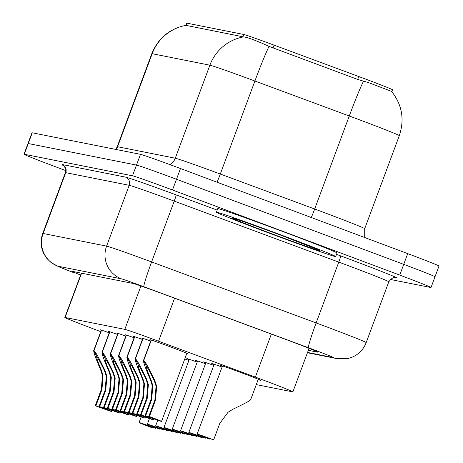 <?xml version="1.0" encoding="UTF-8"?>
<svg xmlns="http://www.w3.org/2000/svg" width="463" height="463" viewBox="0 0 463 463"><rect width="100%" height="100%" fill="white"/><g stroke="black" fill="none" stroke-linecap="round" stroke-linejoin="round"><path stroke-width="0.69" d="M150.996 340.241A20.36 0.394 20.4 0 1 149.85 339.668A20.36 0.394 20.4 0 1 171.333 347.244A20.36 0.394 20.4 0 1 188.024 353.865A20.36 0.394 20.4 0 1 186.786 353.547M142.702 338.592A20.36 0.394 20.4 0 1 141.556 338.019A20.36 0.394 20.4 0 1 150.689 341.063M134.409 336.942A20.36 0.394 20.4 0 1 133.263 336.37A20.36 0.394 20.4 0 1 142.396 339.414M126.115 335.287A20.36 0.394 20.4 0 1 124.969 334.72A20.36 0.394 20.4 0 1 134.108 337.759M117.822 333.638A20.36 0.394 20.4 0 1 116.676 333.071A20.36 0.394 20.4 0 1 125.814 336.109M109.528 331.988A20.36 0.394 20.4 0 1 108.388 331.421A20.36 0.394 20.4 0 1 117.521 334.46M101.235 330.339A20.36 0.394 20.4 0 1 100.095 329.766A20.36 0.394 20.4 0 1 109.227 332.81M222.344 366.297A21.663 0.417 20.4 0 1 220 365.214A21.663 0.417 20.4 0 1 242.855 373.276A21.663 0.417 20.4 0 1 260.611 380.32A21.663 0.417 20.4 0 1 258.128 379.608M214.051 364.647A21.663 0.417 20.4 0 1 211.707 363.565A21.663 0.417 20.4 0 1 222.072 367.032M205.757 362.998A21.663 0.417 20.4 0 1 203.413 361.916A21.663 0.417 20.4 0 1 213.779 365.382M197.464 361.348A21.663 0.417 20.4 0 1 195.12 360.266A21.663 0.417 20.4 0 1 205.485 363.733M189.17 359.699A21.663 0.417 20.4 0 1 186.826 358.617A21.663 0.417 20.4 0 1 197.192 362.083M184.766 358.964A21.663 0.417 20.4 0 1 188.898 360.434M391.848 91.686L392.555 89.799A34.36 0.66 -159.6 0 0 358.779 76.534L274.09 45.142A34.36 0.66 -159.6 0 0 243.706 34.459L186.919 23.162A34.36 0.66 -159.6 0 0 186.664 23.15L185.813 25.448M256.271 384.608L292.604 391.837A38.18 0.735 -159.6 0 0 292.882 391.848A38.18 0.735 -159.6 0 0 255.356 377.108L158.566 341.231A38.18 0.735 -159.6 0 0 124.807 329.367L65.115 317.485A38.18 0.735 -159.6 0 0 64.832 317.473A38.18 0.735 -159.6 0 0 90.03 327.596L100.749 331.653M363.455 81.245A44.546 2.489 110.3 0 0 349.27 115.993A50.907 0.978 -159.6 0 1 357.581 119.089A50.907 0.978 -159.6 0 1 399.309 135.642C404.691 119.512 402.127 104.765 391.611 91.402L368.38 82.564L357.795 79.474L269.026 46.381C255.946 40.414 247.439 37.248 243.497 36.89L185.848 25.338C169.487 28.764 158.138 38.215 151.8 53.691L117.203 146.713A50.907 0.978 20.4 0 1 117.579 146.73L175.286 158.213A50.907 0.978 20.4 0 1 220.301 174.036L314.672 209.016A50.907 0.978 20.4 0 1 322.983 212.118A50.907 0.978 20.4 0 1 364.711 228.67L364.711 237.519M65.758 170.592L55.288 166.668A38.18 0.735 20.4 0 1 23.995 154.254L27.988 143.524A38.18 0.735 20.4 0 1 28.266 143.536L136.498 165.071A38.18 0.735 20.4 0 1 176.496 179.262L403.719 264.356A38.18 0.735 20.4 0 1 435.012 276.776L439.005 266.04A38.18 0.735 20.4 0 0 407.712 253.626L180.483 168.526A38.18 0.735 20.4 0 0 140.492 154.335L32.26 132.8A38.18 0.735 20.4 0 0 31.976 132.788L27.988 143.524A38.18 0.735 20.4 0 1 28.266 143.536L136.498 165.071A38.18 0.735 20.4 0 1 176.496 179.262L403.719 264.356A38.18 0.735 20.4 0 1 435.012 276.776A38.18 0.735 20.4 0 1 434.734 276.758M23.995 154.254A38.18 0.735 20.4 0 1 24.279 154.266L132.505 175.807A38.18 0.735 20.4 0 1 172.502 189.992L399.725 275.091A38.18 0.735 20.4 0 1 431.024 287.506A38.18 0.735 20.4 0 1 430.74 287.494L390.303 279.449M308.335 350.306L317.711 352.175A38.18 0.735 -159.6 0 0 317.988 352.187A38.18 0.735 -159.6 0 0 280.462 337.446L166.738 295.29A38.18 0.735 -159.6 0 0 132.974 283.425L72.373 271.364A38.18 0.735 -159.6 0 0 72.089 271.353A38.18 0.735 -159.6 0 0 80.614 275.034M155.834 427.673L155.603 428.298A19.093 0.365 -159.6 0 0 139.079 422.54A19.093 0.365 -159.6 0 0 151.204 427.424L151.818 427.546L151.991 427.083M151.818 427.546L143.848 424.316L155.603 428.298M101.571 330.16L94.001 350.52C95.743 352.123 99.441 358.883 105.089 370.799L106.907 376.344L105.749 390.263L99.661 406.618A19.093 0.365 -159.6 0 1 111.791 411.503A19.093 0.365 -159.6 0 1 95.262 405.744L101.345 389.389L102.416 375.447L100.685 369.925C95.604 358.119 93.312 351.637 93.804 350.479L101.385 330.102M100.685 369.925L101.299 370.047C97.919 362.083 96.414 357.743 96.79 357.025L96.715 357.106M101.333 330.084L93.705 350.595L96.848 356.863M101.299 370.047L103.017 375.568L101.964 389.51L95.882 405.866L107.017 409.726L99.047 406.497L105.13 390.141L106.311 376.222L104.476 370.678C100.61 362.622 98.092 358.078 96.929 357.048L94.001 350.52M95.262 405.744L95.882 405.866M99.047 406.497L99.661 406.618M164.128 429.323L163.896 429.948A19.093 0.365 -159.6 0 0 147.373 424.195A19.093 0.365 -159.6 0 0 159.498 429.074L160.111 429.195L160.285 428.732M160.111 429.195L152.142 425.966L163.896 429.948M172.421 430.972L172.19 431.597A19.093 0.365 -159.6 0 0 155.666 425.844A19.093 0.365 -159.6 0 0 167.791 430.723L168.405 430.845L168.578 430.382M168.405 430.845L160.435 427.615L172.19 431.597M180.715 432.627L180.483 433.246A19.093 0.365 -159.6 0 0 163.96 427.494A19.093 0.365 -159.6 0 0 176.085 432.373L176.698 432.494L176.872 432.031M176.698 432.494L168.729 429.265L180.483 433.246M189.008 434.277L188.777 434.902A19.093 0.365 -159.6 0 0 172.248 429.143A19.093 0.365 -159.6 0 0 184.378 434.022L184.992 434.149L185.165 433.681M184.992 434.149L177.022 430.92L188.777 434.902M109.864 331.809L102.294 352.169C104.036 353.773 107.734 360.532 113.383 372.449L115.2 377.993L114.043 391.912L107.954 408.273A19.093 0.365 -159.6 0 1 120.085 413.152A19.093 0.365 -159.6 0 1 103.556 407.394L109.638 391.038L110.709 377.102L108.973 371.575C103.897 359.768 101.605 353.292 102.097 352.129L109.679 331.751M108.973 371.575L109.592 371.696C106.212 363.733 104.707 359.392 105.084 358.675L105.008 358.756M109.627 331.734L101.999 352.245L105.142 358.512M109.592 371.696L111.311 377.218L110.258 391.16L104.175 407.521L115.31 411.375L107.341 408.146L113.423 391.791L114.604 377.872L112.769 372.327C108.903 364.271 106.386 359.728 105.223 358.703L102.294 352.169M103.556 407.394L104.175 407.521M107.341 408.146L107.954 408.273M118.158 333.458L110.588 353.819C112.33 355.422 116.028 362.182 121.676 374.104L123.494 379.643L122.33 393.562L116.248 409.923A19.093 0.365 -159.6 0 1 128.378 414.802A19.093 0.365 -159.6 0 1 111.849 409.043L117.932 392.688L119.003 378.751L117.266 373.224C112.191 361.424 109.899 354.942 110.391 353.778L117.972 333.401M117.266 373.224L117.886 373.346C114.506 365.382 113.001 361.042 113.377 360.324L113.302 360.405M117.92 333.383L110.292 353.894L113.435 360.162M117.886 373.346L119.604 378.867L118.551 392.809L112.468 409.17L123.604 413.025L115.634 409.801L121.717 393.44L122.898 379.527L121.063 373.977C117.197 365.92 114.679 361.377 113.516 360.353L110.588 353.819M111.849 409.043L112.468 409.17M115.634 409.801L116.248 409.923M126.451 335.114L118.881 355.468C120.623 357.071 124.316 363.831 129.97 375.753L131.787 381.292L130.624 395.211L124.541 411.572A19.093 0.365 -159.6 0 1 136.666 416.451A19.093 0.365 -159.6 0 1 120.143 410.698L126.225 394.337L127.296 380.401L125.56 374.874C120.484 363.073 118.192 356.591 118.684 355.428L126.266 335.05M125.56 374.874L126.173 374.995C122.799 367.032 121.294 362.691 121.665 361.973L121.595 362.06M126.214 335.033L118.586 355.549L121.728 361.811M126.173 374.995L127.898 380.517L126.845 394.459L120.762 410.82L131.897 414.68L123.928 411.451L130.01 395.089L131.191 381.176L129.356 375.632C125.49 367.57 122.973 363.027 121.81 362.002L118.881 355.468M120.143 410.698L120.762 410.82M123.928 411.451L124.541 411.572M283.541 235.875A63.634 1.221 20.4 0 1 335.698 256.566A63.634 1.221 20.4 0 1 268.569 232.895A63.634 1.221 20.4 0 1 216.412 212.204A63.634 1.221 20.4 0 1 283.541 235.875M216.412 212.204L217.743 208.628A63.634 1.221 20.4 0 1 284.872 232.293A63.634 1.221 20.4 0 1 337.029 252.989L335.698 256.566M197.302 435.926L197.07 436.551A19.093 0.365 -159.6 0 0 180.541 430.793A19.093 0.365 -159.6 0 0 192.672 435.671L193.285 435.799L193.459 435.33M193.285 435.799L185.316 432.569L197.07 436.551M205.595 437.576L205.364 438.201A19.093 0.365 -159.6 0 0 188.835 432.442A19.093 0.365 -159.6 0 0 200.965 437.327L201.579 437.448L201.752 436.979M201.579 437.448L193.609 434.219L205.364 438.201M210.046 438.635L209.872 439.098L209.259 438.976A19.093 0.365 -159.6 0 1 197.128 434.091A19.093 0.365 -159.6 0 1 213.657 439.85L219.74 423.495L228.033 412.244L232.947 409.223C244.458 403.73 250.338 400.559 250.599 399.702M209.872 439.098L201.903 435.868L213.657 439.85M134.745 336.763L127.175 357.118C128.917 358.721 132.609 365.486 138.263 377.403L140.081 382.942L138.917 396.866L132.835 413.222A19.093 0.365 -159.6 0 1 144.96 418.101A19.093 0.365 -159.6 0 1 128.436 412.348L134.519 395.987L135.59 382.05L133.853 376.523C128.778 364.722 126.486 358.24 126.978 357.083L134.559 336.699M133.853 376.523L134.467 376.645C131.087 368.681 129.588 364.34 129.958 363.623L129.889 363.71M134.507 336.688L126.879 357.199L130.022 363.467M134.467 376.645L136.191 382.172L135.138 396.108L129.055 412.469L140.191 416.33L132.221 413.1L138.304 396.739L139.485 382.826L137.65 377.281C133.784 369.219 131.266 364.676 130.103 363.652L127.175 357.118M128.436 412.348L129.055 412.469M132.221 413.1L132.835 413.222M143.038 338.412L135.468 358.773C137.21 360.376 140.902 367.136 146.557 379.052L148.374 384.597L147.211 398.516L141.128 414.871A19.093 0.365 -159.6 0 1 153.253 419.75A19.093 0.365 -159.6 0 1 136.73 413.997L142.812 397.636L143.883 383.7L142.147 378.173C137.071 366.372 134.779 359.89 135.271 358.732L142.847 338.355M142.147 378.173L142.76 378.294C139.38 370.336 137.881 365.996 138.252 365.272L138.182 365.359M142.801 338.337L135.173 358.848L138.315 365.116M142.76 378.294L144.485 383.821L143.432 397.763L137.343 414.119L148.484 417.979L140.515 414.75L146.597 398.394L147.778 384.475L145.943 378.931C142.077 370.869 139.56 366.326 138.396 365.301L135.468 358.773M136.73 413.997L137.343 414.119M140.515 414.75L141.128 414.871M151.332 340.062L143.762 360.422C145.504 362.025 149.196 368.785 154.85 380.702L156.668 386.246L155.504 400.165L149.422 416.521A19.093 0.365 -159.6 0 1 161.546 421.405A19.093 0.365 -159.6 0 1 145.023 415.647L151.106 399.291L152.177 385.349L150.44 379.828C145.365 368.021 143.073 361.539 143.565 360.382L151.141 340.004M150.44 379.828L151.054 379.949C147.674 371.986 146.175 367.645 146.545 366.922L146.476 367.009M151.094 339.987L143.466 360.498L146.609 366.765M151.054 379.949L152.773 385.471L151.725 399.413L145.637 415.768L156.778 419.628L148.808 416.399L154.891 400.044L156.072 386.125L154.237 380.58C150.371 372.518 147.853 367.975 146.69 366.951L143.762 360.422M145.023 415.647L145.637 415.768M148.808 416.399L149.422 416.521M186.919 23.162L186.039 25.529M243.706 34.459L242.826 36.826M274.09 45.142L273.008 48.048M358.779 76.534L357.696 79.439M81.586 273.199L65.115 317.485M140.937 285.984L124.807 329.367M174.574 298.195L158.566 341.231M271.359 334.072L255.356 377.108M243.497 36.89A44.546 44.222 101.3 0 0 209.884 65.19L152.177 53.702A44.546 44.222 -78.7 0 1 185.79 25.407M269.026 46.381A44.546 2.489 110.3 0 0 254.899 81.013A50.907 0.978 -159.6 0 0 209.884 65.19L175.286 158.213A12.727 12.634 -78.7 0 1 170.014 164.637M116.149 149.491A12.727 12.634 -78.7 0 0 117.579 146.73L152.177 53.702A50.907 0.978 -159.6 0 0 151.8 53.691M311.281 217.512A12.727 0.712 -69.7 0 0 314.672 209.016L349.27 115.993L254.899 81.013L220.301 174.036A12.727 0.712 -69.7 0 1 217.043 182.219M407.712 253.626L399.725 275.091M32.26 132.8L24.279 154.266M140.492 154.335L132.505 175.807M180.483 168.526L172.502 189.992M307.542 352.436L333.273 357.558A25.453 0.486 -159.6 0 0 312.594 349.287A25.453 0.486 -159.6 0 0 308.439 347.736L143.9 286.747A25.453 0.486 -159.6 0 0 121.393 278.836L57.916 266.202A25.453 0.486 -159.6 0 0 74.526 272.944L74.387 272.892A25.453 7.356 110.7 0 0 74.526 272.944M65.364 172.647L42.741 233.468A50.907 0.978 20.4 0 1 43.117 233.485L106.594 246.119A50.907 0.978 20.4 0 1 151.609 261.942L316.148 322.931A50.907 0.978 20.4 0 1 324.465 326.027A50.907 0.978 20.4 0 1 366.187 342.585L388.81 281.759A50.907 0.978 -159.6 0 0 347.082 265.206A50.907 0.978 -159.6 0 0 338.771 262.11L174.233 201.116A50.907 0.978 -159.6 0 0 129.212 185.293L65.74 172.664A50.907 0.978 -159.6 0 0 65.364 172.647C65.607 163.624 61.967 165.609 62.864 165.152M336.52 254.355L340.699 255.906A6.366 0.353 -69.7 0 1 338.771 262.11L316.148 322.931A25.453 1.418 110.3 0 0 308.439 347.736M340.699 255.906A57.273 1.1 20.4 0 1 396.571 277.997L394.789 277.638M57.916 266.202A25.453 25.268 -78.7 0 1 43.117 233.485L65.74 172.664A6.366 6.32 101.3 0 0 62.036 164.481L125.514 177.115A57.273 1.1 20.4 0 1 176.16 194.917L217.188 210.121M143.9 286.747A25.453 1.418 110.3 0 1 151.609 261.942L174.233 201.116A6.366 0.353 -69.7 0 0 176.16 194.917M121.393 278.836A25.453 25.268 -78.7 0 1 106.594 246.119L129.212 185.293A6.366 6.32 101.3 0 0 125.514 177.115M396.571 277.997A6.366 6.32 101.3 0 0 395.593 277.719C395.292 278.483 394.152 275.028 388.81 281.759M307.426 352.748L337.174 358.669A25.453 25.268 -78.7 0 1 333.273 357.558M105.13 390.141L105.749 390.263M104.476 370.678L105.089 370.799M101.345 389.389L101.964 389.51M113.423 391.791L114.043 391.912M112.769 372.327L113.383 372.449M109.638 391.038L110.258 391.16M121.717 393.44L122.33 393.562M121.063 373.977L121.676 374.104M117.932 392.688L118.551 392.809M130.01 395.089L130.624 395.211M129.356 375.632L129.97 375.753M126.225 394.337L126.845 394.459M234.278 218.588L233.994 218.536C238.885 219.89 254.719 225.533 281.498 235.464A46.427 0.891 20.4 0 1 319.227 250.552A46.427 0.891 20.4 0 1 270.595 233.3A46.427 0.891 20.4 0 1 232.883 218.218A46.427 0.891 20.4 0 1 281.516 235.47L318 249.725M138.304 396.739L138.917 396.866M137.65 377.281L138.263 377.403M134.519 395.987L135.138 396.108M146.597 398.394L147.211 398.516M145.943 378.931L146.557 379.052M142.812 397.636L143.432 397.763M154.891 400.044L155.504 400.165M154.237 380.58L154.85 380.702M151.106 399.291L151.725 399.413M81.314 273.147L64.832 317.473M309.064 348.344L292.882 391.848M399.309 135.642L364.711 228.67M117.203 146.713L115.808 149.427M431.024 287.506L435.012 276.776M42.741 233.468C40.287 240.424 40.669 247.219 43.892 253.857L46.827 258.389L50.988 262.469L58.645 266.729L74.387 272.892M337.174 358.669L347.91 358.553L351.544 357.442C358.547 354.577 363.426 349.623 366.187 342.585M139.079 422.54L141.163 416.931M111.791 411.503L112.15 410.525M147.373 424.195L149.456 418.581M155.666 425.844L157.75 420.23M163.96 427.494L189.309 359.329M172.248 429.143L197.603 360.978M120.085 413.152L120.444 412.174M128.378 414.802L128.737 413.824M136.666 416.451L137.031 415.479M180.541 430.793L205.896 362.627M188.835 432.442L214.19 364.277M197.128 434.091L222.483 365.926M250.616 399.806L258.267 379.238M144.96 418.101L145.324 417.128M153.253 419.75L153.618 418.778M161.546 421.405L186.878 353.292"/></g></svg>
